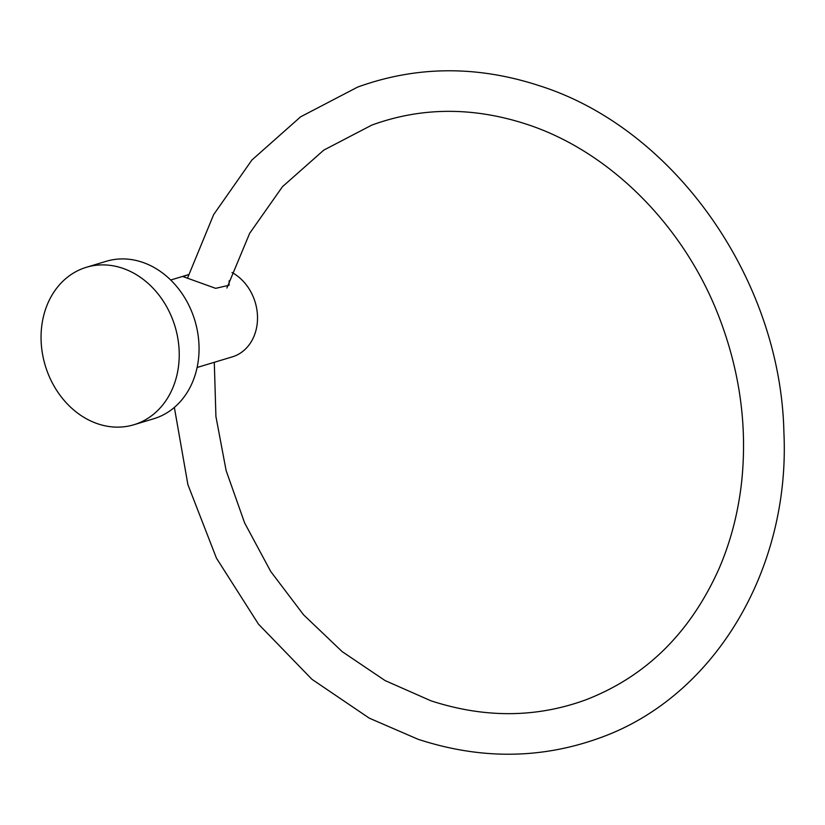 <?xml version="1.0" encoding="UTF-8"?>
<svg xmlns="http://www.w3.org/2000/svg" width="825" height="825" viewBox="0 0 825 825"><rect width="100%" height="100%" fill="white"/><g stroke="black" fill="none" stroke-linecap="round" stroke-linejoin="round"><path stroke-width="1.24" d="M170.703 280.015L188.574 274.622L182.975 276.581L215.655 288.338L229.03 285.275L229.164 280.778M133.908 424.741L153.718 418.76A82.232 67.774 -106.8 0 0 198.856 342.55A82.232 67.774 -106.8 0 0 143.602 262.68A82.232 67.774 -106.8 0 0 106.198 261.308L86.378 267.29A82.232 67.774 -106.8 0 0 41.25 343.489A82.232 67.774 -106.8 0 0 96.504 423.369A82.232 67.774 -106.8 0 0 133.908 424.741A82.232 67.774 -106.8 0 0 179.035 348.532A82.232 67.774 -106.8 0 0 123.781 268.661A82.232 67.774 -106.8 0 0 86.378 267.29M197.103 367.486L232.341 356.854A45.684 37.651 -106.8 0 0 257.524 317.738A45.684 37.651 -106.8 0 0 232.011 272.518M226.896 288.028L249.666 233.32L282.47 186.687L323.771 150.129L371.755 125.122C421.307 107.064 472.89 106.755 526.515 124.204C610.211 151.408 685.358 226.823 720.06 319.667C740.025 372.766 747.254 426.453 741.757 480.707C738.427 511.799 730.919 540.963 719.225 568.219C690.473 632.734 645.965 676.613 585.698 699.878C536.147 717.936 484.553 718.245 430.939 700.796L385.089 680.573L342.169 651.616L303.6 614.852L270.713 571.457L244.592 522.844L226.132 470.621L215.923 416.512L214.294 362.299M187.543 278.056L213.654 214.603L251.914 160.009L300.63 116.81L357.596 87.11C416.439 65.804 477.025 65.34 539.375 85.728C674.623 128.432 780.646 279.52 783.894 432.218C790.515 569.188 714.533 697.104 599.847 737.89C541.014 759.196 480.418 759.66 418.079 739.272L369.27 718.152L311.912 679.274L258.472 624.133L216.428 558.123L187.904 484.646L174.353 407.416"/></g></svg>
